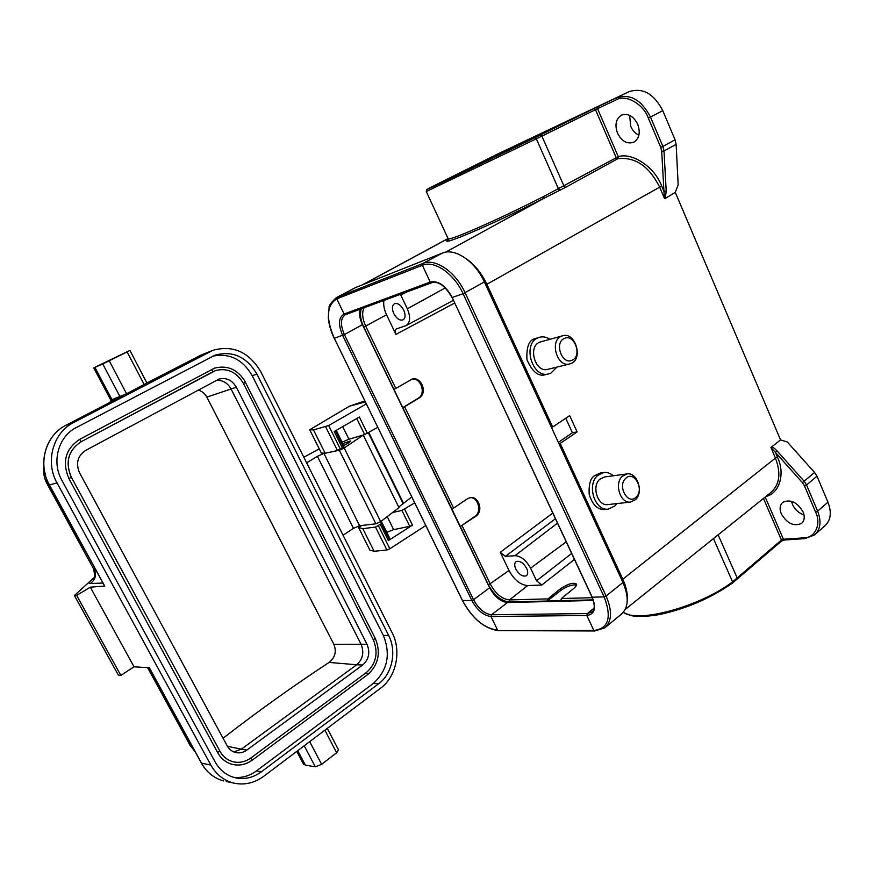 <?xml version="1.0" encoding="UTF-8"?>
<svg xmlns="http://www.w3.org/2000/svg" width="874" height="874" viewBox="0 0 874 874"><rect width="100%" height="100%" fill="white"/><g stroke="black" fill="none" stroke-linecap="round" stroke-linejoin="round"><path stroke-width="1.31" d="M448.056 238.536L448.198 238.831C450.012 240.711 497.765 219.887 543.125 196.759L618.279 156.686C632.186 152.12 654.648 167.043 661.694 186.009L486.884 284.29L552.663 427.025L569.673 415.62L577.113 431.887L560.223 443.424L622.801 579.211C626.243 586.804 627.729 593.752 627.259 600.056M664.502 198.485L659.586 186.992C649 166.104 635.07 156.686 617.776 158.718L565.62 187.32L564.036 186.217L541.902 136.147L595.478 109.665L616.214 157.67L617.776 158.718L618.279 156.686L597.543 108.66L616.225 99.833C625.566 93.977 643.319 103.886 648.311 118.056L660.766 147.4L661.694 151.311L663.934 191.275L664.502 198.485L665.245 198.442L675.263 192.356L678.169 184.884L676.137 144.385L675.078 139.818L662.776 110.659C653.916 93.638 642.663 87.313 629.007 91.704L497.503 154.097M343.777 445.5C348.213 443.304 350.452 441.785 350.518 440.944L342.816 443.588M456.381 174.734L555.678 127.091L456.381 174.734M638.894 135.186C635.322 133.493 632.601 130.554 630.733 126.359L629.608 115.335M637.714 124.25C633.366 115.98 627.925 112.954 621.359 115.171C615.875 118.897 614.597 124.895 617.514 133.187C621.862 141.457 627.335 144.439 633.934 142.145C639.309 138.474 640.566 132.509 637.714 124.25M393.781 313.569C391.803 308.85 392.011 305.583 394.392 303.781C397.703 302.775 400.805 304.873 403.722 310.084C405.678 314.793 405.481 318.049 403.111 319.829C399.8 320.856 396.687 318.77 393.781 313.569M515.791 569.007C514.273 565.544 514.349 563.085 516.031 561.643C519.669 560.387 523.209 562.638 526.64 568.395C528.147 571.858 528.06 574.305 526.399 575.737C522.75 576.993 519.211 574.753 515.791 569.007M804.014 514.917C798.77 513.125 794.914 509.618 792.456 504.418L791.494 501.272M781.29 513.846C779.324 508.821 779.848 504.975 782.853 502.288C790.457 498.945 797.197 502.157 803.086 511.924C805.009 516.905 804.495 520.718 801.567 523.384C793.909 526.771 787.157 523.592 781.29 513.846M636.152 497.077C628.024 505.685 616.968 485.955 625.729 478.351C633.934 469.939 644.75 489.473 636.152 497.077M635.485 499.688L630.449 502.091C620.289 503.73 613.909 483.322 622.386 476.199L627.139 473.905C637.365 472.047 643.909 492.39 635.485 499.688M608.042 504.571L607.747 504.604C597.663 506.221 591.381 486.228 599.804 479.236L604.524 476.975L626.855 473.948M616.836 503.599L614.859 505.97L608.151 509.127C594.779 511.235 586.487 484.699 597.685 475.456L603.879 472.484C607.233 472.135 610.369 473.238 613.297 475.784M603.519 472.539L600.416 472.965L594.178 475.948C590.354 478.515 588.683 484.633 589.174 494.302C592.397 504.768 597.543 509.837 604.59 509.509L604.994 509.466M572.197 360.154C562.179 365.485 553.876 342.575 564.364 338.457C574.404 333.355 582.521 355.947 572.197 360.154M571.257 363.409L569.63 363.977C557.164 367.692 549.211 340.849 561.436 336.195L562.725 335.747C575.234 331.738 583.45 358.504 571.257 363.409M547.911 369.32L547.714 369.363C535.347 373.045 527.514 346.77 539.64 342.171L562.725 335.747M556.902 367.102L550.904 373.143L548.686 373.908C532.288 378.726 521.964 343.853 538.056 337.812L539.673 337.233C543.125 336.381 546.523 337.058 549.877 339.265M539.455 337.298L534.702 338.751C528.912 340.259 526.323 347.24 526.956 359.706C532.299 371.8 538.395 376.803 545.267 374.728L545.54 374.662M364.829 400.937L349.491 406.181L365.31 401.942M361.683 525.493L358.657 527.503L362.819 528.672L375.503 527.066L381.446 523.646L381.741 522.073L380.223 521.953M392.623 512.503L401.931 510.438L414.68 502.889M342.084 442.113L348.934 439.229L364.666 434.629L377.721 427.31M336.217 430.401L344.006 446.111L336.272 430.369M344.006 446.111L343.537 447.215L335.419 430.86M321.337 453.027L325.15 453.267L337.462 450.547L343.537 447.215M349.491 406.181L309.778 429.735L313.493 429.921L328.657 425.54L366.282 403.919M369.91 550.161L374.105 551.276L386.909 549.997L389.859 548.763L425.758 525.547M404.651 509.236L412.452 525.132L388.351 540.624L389.389 539.651L381.446 523.646M387.204 516.643L393.639 529.655L409.742 526.323L401.931 510.438M393.639 529.655L386.811 532.31M342.422 448.067L334.229 431.548L359.356 417.007L367.397 433.384M412.452 525.132L409.742 526.323M389.389 539.651L389.64 538.023L381.763 522.139M360.154 309.21C358.941 313.613 359.706 318.77 362.448 324.68L489.626 587.765C494.651 596.855 500.616 601.771 507.543 602.525L593.337 600.449M605.453 627.27L621.261 614.269C628.57 607.791 629.138 597.193 622.954 582.477L484.349 281.909C475.183 261.271 454.753 247.55 442.353 253.099L355.794 287.47L336.326 297.652C330.984 302.677 328.58 305.955 329.116 307.484L328.296 317.655C328.832 324.374 330.809 331.257 334.207 338.314L344.4 334.578L362.448 324.68M780.537 439.917L770.912 447.499L775.424 452.393L777.128 450.973L804.113 481.203L814.59 472.463L787.256 441.949L780.537 439.917L675.263 192.356M469.972 497.656C478.089 496.727 482.153 511.869 474.986 516.283L460.325 526.487L363.781 327.073C360.58 320.408 359.749 314.312 361.29 308.795M411.73 379.207C420.689 376.923 426.49 393.813 418.275 398.194L402.838 407.568M675.078 139.818L662.907 146.384L664 150.983L666.207 190.958L663.934 191.275L661.694 186.009M815.256 534.309L824.739 525.973C830.803 520.423 831.884 512.503 827.962 502.211L816.993 476.21L814.59 472.463M565.62 187.32L544.371 198.081C492.27 224.738 434.575 249.101 448.985 238.897M593.774 108.682L597.914 106.683L597.543 108.66L595.478 109.665L593.774 108.682L540.198 135.12L541.902 136.147L426.272 191.548L448.198 238.831L447.958 240.044L449.05 238.886M497.667 154.021L444.516 180.492C422.612 191.362 421.891 191.996 442.342 182.404L534.801 137.775L536.352 138.89L558.584 189.079L560.016 190.27M593.14 599.859L509.138 601.967C501.13 601.039 494.236 595.358 488.424 584.924L460.303 526.487L475.948 516.184C484.076 510.667 478.067 496.082 470.573 497.546L467.546 498.683L453.595 508.1L404.629 406.738L402.816 407.568M406.607 292.036L400.784 295.03L407.328 308.817C410.704 316.978 410.321 322.561 406.202 325.565L396.304 328.941M393.988 389.291L395.802 388.449L365.714 326.166C362.295 318.649 361.77 312.51 364.119 307.746M451.803 508.897L453.595 508.1M547.463 600.853L547.9 598.887L509.498 599.914C502.08 599.127 495.689 593.872 490.325 584.149L462.095 525.7M547.441 600.82L561.01 590.278C567.182 586.126 572.35 584.4 576.49 585.088M592.299 597.707L561.359 598.526L560.922 600.514M383.926 300.427C383.227 304.742 384.101 309.527 386.537 314.76L395.933 334.392C394.797 331.694 394.906 329.88 396.272 328.963M400.784 295.03L400.467 294.309M500.289 552.302L509.007 570.493C514.152 579.877 520.369 584.914 527.645 585.58L541.804 585.012L536.56 580.795L530.562 568.166C526.192 560.256 521.002 556.093 514.983 555.7L505.358 556.377L500.289 552.302L552.761 513.093M404.629 406.738L419.203 397.965C428.173 392.513 420.886 376.323 412.277 379.043L395.802 388.449M561.359 598.526L573.847 588.366C576.283 586.181 577.124 584.728 576.381 584.018C573.191 582.259 567.849 583.865 560.332 588.847L547.9 598.887M666.207 190.958L665.245 198.442M771.338 446.778C772.452 446.767 774.386 448.165 777.128 450.973M577.113 431.887L572.404 432.739L558.355 442.386M560.223 443.424L558.934 443.653M565.762 418.242L572.404 432.739M486.884 284.29C481.683 273.322 474.779 264.8 466.181 258.704M552.663 427.025L551.385 427.266M622.801 579.211L775.435 458.085L777.489 457.233C785.486 473.795 779.389 493.526 765.908 496.476M201.381 762.926L149.367 667.758L134.028 666.796L120.841 675.416L118.427 675.22L74.399 595.511L93.605 578.075M303.824 457.244L319.239 448.843M398.697 507.073L411.763 496.924M363.223 435.044L398.981 507.641L380.693 521.625L375.907 523.81L359.575 525.744L353.489 528.366L343.056 535.216M363.267 435.034L344.181 448.001L339.352 450.252L327.717 452.699M323.97 453.486L359.575 525.744M353.489 528.366L317.393 456.315L323.511 453.584M317.393 456.315L306.632 462.838M43.929 467.71C43.23 473.249 44.235 478.537 46.912 483.541L47.469 483.508L44.203 469.841M194.836 751.137L190.991 746.003L148.176 667.692M104.705 586.05L90.306 587.175L76.672 595.391L74.399 595.511M120.841 675.416L76.672 595.391M134.028 666.796L90.306 587.175M149.257 667.758L201.391 763.122C206.646 772.387 214.075 778.33 223.689 780.941C214.163 778.352 206.777 772.441 201.533 763.199L210.809 765.012L57.039 482.94C44.858 461.691 53.139 432.51 73.755 422.459L65.954 425.256M146.898 382.954L200.463 355.357L212.906 350.31C233.096 344.804 249.101 352.014 260.9 371.953L392.207 632.896C401.603 650.759 396.359 676.727 380.791 688.024L263.806 776.243C254.236 783.224 244.021 785.464 233.183 782.962C223.558 780.351 216.107 774.364 210.809 765.012M110.801 400.095L126.577 393.748L146.919 382.998L129.92 350.441L127.112 351.916L144.188 384.593M57.039 482.94L49.326 484.917C37.298 464.018 45.514 435.208 65.976 425.234L122.131 396.064L120.088 396.818L102.75 363.966L94.905 367.386L112.058 399.8L111.599 401.537M215.091 761.888L61.868 480.307C51.26 461.756 58.449 436.29 76.442 427.462L215.146 355.128C232.713 350.441 246.643 356.767 256.923 374.116L388.657 635.485C396.905 651.141 392.284 673.93 378.628 683.774L261.413 771.786C253.121 777.805 244.283 779.772 234.898 777.685C226.377 775.424 219.767 770.158 215.091 761.888M212.906 350.31L73.755 422.459M110.823 400.139L93.726 367.856L129.92 350.441M233.664 777.347C241.847 778.188 249.461 776.025 256.519 770.857L373.329 683.435C387.575 670.325 390.907 654.32 383.336 635.431L252.204 375.689C242.688 359.367 229.534 352.856 212.753 356.155M304.207 745.773L315.306 766.815L305.365 765.111L297.717 750.668M324.866 730.205L336.643 752.743L321.621 764.324L309.68 741.644M336.643 752.743L338.5 749.859L327.28 728.381M315.306 766.815L321.621 764.324M303.333 763.789L305.365 765.111M93.726 367.856L94.905 367.386M102.75 363.966L127.112 351.916M232.855 764.51C239.771 765.93 246.26 764.455 252.335 760.085L252.171 760.118C246.129 764.455 239.684 765.919 232.855 764.51C226.29 762.882 221.231 758.916 217.659 752.59L68.915 478.591C61.912 461.953 65.506 448.865 79.687 439.327L214.578 368.14C227.666 364.84 237.99 369.56 245.55 382.299L243.398 383.424L373.34 639.79C378.518 652.692 376.235 663.584 366.479 672.467L250.98 757.889C245.539 761.789 239.738 763.122 233.598 761.866C227.721 760.446 223.154 756.917 219.898 751.301M211.683 369.418L212.906 371.745L215.583 370.565C227.284 367.637 236.559 371.92 243.398 383.424M81.074 441.763L215.583 370.565M71.286 477.291C64.96 462.27 68.205 450.438 81.009 441.796L81.042 441.785C68.281 450.383 65.058 462.215 71.373 477.28L71.286 477.291M227.12 745.74L79.556 472.779C75.579 463.34 77.611 455.889 85.652 450.416L218.959 379.108C226.279 377.349 232.08 380.07 236.362 387.258L367.047 644.346C370.325 652.539 368.872 659.422 362.677 665.027L246.796 750.1C243.42 752.503 239.826 753.333 236.024 752.612C232.167 751.727 229.196 749.433 227.12 745.74M233.828 751.935L241.3 749.193L246.796 750.1M362.677 665.027L356.701 664.764L241.3 749.193L227.437 746.298M223.067 738.246C257.917 711.239 293.26 685.959 329.094 662.416L356.701 664.764C362.874 659.204 364.327 652.354 361.06 644.225L367.047 644.346M236.362 387.258L231.064 388.985L361.06 644.225L333.901 644.389L206.843 397.113C204.887 393.508 201.992 391.159 198.158 390.066M206.843 397.113L231.064 388.985C227.59 382.878 222.673 379.993 216.304 380.343M329.094 662.416C335.103 657.598 336.709 651.6 333.901 644.389M616.902 158.511L618.268 156.697M388.351 540.624L380.398 524.586M378.464 525.82L389.859 548.763M386.909 549.997L375.503 527.066M362.819 528.672L374.105 551.276M328.657 425.54L340.434 449.247M348.934 439.229L342.706 426.643M356.745 418.515L364.666 434.629M337.462 450.547L325.685 426.862M313.493 429.921L325.15 453.267M389.673 538.22L381.763 522.27M462.488 600.504L471.851 600.493L473.533 599.728C478.613 608.894 484.6 613.898 491.483 614.739L507.543 602.525M345.558 314.607L345.121 314.804C340.478 318.354 340.237 324.953 344.4 334.578L473.533 599.728L489.626 587.765M355.794 287.47L337.375 297.171L336.763 298.875L344.116 314.028C338.522 317.404 338.03 324.538 342.652 335.408L471.851 600.493C477.259 610.249 483.628 615.58 490.969 616.498L491.483 614.739L587.339 613.559L592.124 611.855M442.353 253.099L423.005 263.413L422.371 265.281L336.763 298.875C326.592 305.332 325.773 318.475 334.294 338.304L462.608 600.744C472.43 618.53 484.098 628.33 497.612 630.165L490.969 616.498L586.825 615.482L587.339 613.559L594.069 608.151M334.261 338.238L462.488 600.667C472.386 618.726 484.371 628.701 498.431 630.613L593.861 630.482L586.825 615.482C594.691 614.335 596.494 608.249 592.233 597.215L592.048 596.811M484.349 281.909L463.089 293.708C454.043 273.562 434.247 260.015 422.371 265.281L430.248 282.062L344.116 314.028L345.645 314.574L431.712 282.739M622.954 582.477L606.086 596.024L465.088 292.746C455.747 271.923 435.274 257.95 423.005 263.413L336.326 297.652M592.091 611.887L591.731 612.182C594.932 609.91 595.03 604.884 592.026 597.095L452.175 297.488L592.233 597.215L604.153 596.887C611.964 617.426 608.533 628.625 593.861 630.482L594.724 630.973L604.71 627.882C611.931 621.469 612.39 610.85 606.086 596.024L604.153 596.887L463.089 293.708L452.175 297.488C445.685 285.601 438.377 280.467 430.248 282.062L432.018 282.63M345.121 314.804L431.865 282.695C438.573 281.013 445.292 285.951 452.011 297.499L452.12 297.378M625.216 609.451L770.584 492.718C779.641 484.95 781.258 473.402 775.435 458.085L770.912 447.499M676.137 144.385L664 150.983L661.694 151.311M777.489 457.233L775.424 452.393L802.387 482.623L804.113 481.203L806.538 484.983L816.993 476.21M445.565 252.204L544.371 198.081L543.125 196.759M662.776 110.659L650.464 117.029L662.907 146.384L660.766 147.4M485.485 160.313L497.809 153.944M597.914 106.683L629.007 91.704M616.225 99.833L616.596 97.822C630.22 93.474 641.505 99.876 650.464 117.029L648.311 118.056M802.387 482.623L804.451 485.835L806.538 484.983L817.627 511.148L827.962 502.211M804.451 485.835L815.551 511.978L817.627 511.148C821.593 521.494 820.555 529.436 814.513 534.964L804.768 538.624L803.818 537.86L783.421 539.247L784.371 540.012L804.768 538.624M534.801 137.775L540.198 135.12M444.516 180.492L426.676 189.603L426.272 191.548M732.183 583.1L732.598 581.844L713.446 538.602M623.326 612.313C637.736 623.435 699.604 606.884 732.598 581.844L781.432 540.045L763.45 498.442M407.328 308.817L445.336 287.874M363.781 327.073L386.537 314.76M488.424 584.924L509.007 570.493M509.138 601.967L509.498 599.914L527.645 585.58M395.933 334.392L454.611 303.059M419.203 397.965L418.275 398.194M474.986 516.283L475.948 516.184M541.804 585.012L574.426 559.436M561.01 590.278L560.332 588.847M555.416 518.763L505.358 556.377M536.56 580.795L571.629 553.461M514.983 555.7L557.459 523.144M530.562 568.166L566.199 541.847M736.706 579.506L737.274 578.14L718.133 534.844M815.551 511.978C821.636 524.083 814.994 538.166 803.818 537.86M444.505 180.492L500.977 152.655M363.005 284.607L448.056 238.613M501.545 152.404L500.769 152.786M623.195 612.456L631.039 615.558C634.688 616.629 648.3 616.957 661.039 614.204C687.303 608.315 711.141 597.925 732.532 583.013L781.28 541.246L781.432 540.045L783.421 539.247L765.198 497.044M93.551 568.821L47.469 483.508L48.463 483.267M95.266 568.963L94.239 569.04C96.741 574.917 95.43 579.757 90.295 583.548L88.94 583.013M190.106 745.38L192.171 746.254M375.907 523.81L339.352 450.252M344.181 448.001L380.693 521.625M102.957 583.045L90.295 583.548M122.131 396.064L66.009 425.223C45.601 435.165 37.385 463.963 49.425 484.906L104.793 586.203M209.443 351.872L203.893 353.817M104.672 586.17L49.381 484.83M233.183 782.962L226.311 781.509M256.519 770.857L261.413 771.786M373.329 683.435L378.628 683.774M383.336 635.431L388.657 635.485M252.204 375.689L256.923 374.116M109.261 360.842L126.577 393.748M366.479 672.467L367.561 674.586M375.132 638.49L373.34 639.79M245.397 382.331L375.339 638.555C381.042 652.736 378.518 664.721 367.746 674.542L252.335 760.085L250.98 757.889M79.687 439.327L81.042 441.785L212.906 371.745M68.915 478.591L71.373 477.28M217.659 752.59L219.767 751.061M368.806 432.554L403.591 503.446M368.369 432.816L403.187 503.752M630.449 502.091L607.747 504.604M608.151 509.127L604.59 509.509M569.63 363.977L547.714 369.363M548.686 373.908L545.267 374.728M370.073 550.5L358.864 528.071M321.446 453.256L309.877 430.106M594.724 630.973L498.431 630.613M406.202 325.565L453.344 300.35M483.551 161.264L485.791 159.855M362.317 284.88L448.056 238.515M784.371 540.012L781.312 541.225M46.912 483.541L93.594 568.908C94.949 575.267 94.796 578.577 93.125 578.817M147.597 667.649L190.193 745.544L195.153 751.716M148.536 382.342L200.43 355.368M110.801 400.117L110.08 402.324M303.497 764.105L296.767 751.389M71.384 477.291L219.898 751.127C223.121 756.851 227.688 760.435 233.598 761.866"/></g></svg>

